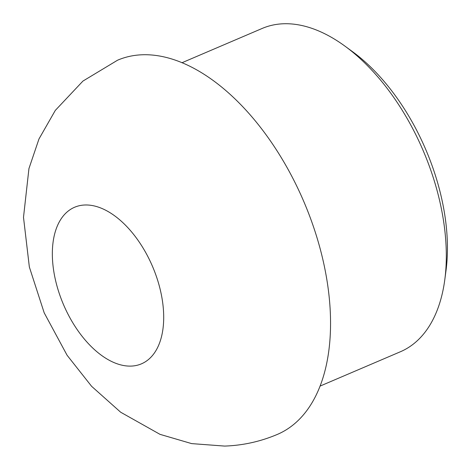 <?xml version="1.0" encoding="UTF-8"?>
<svg xmlns="http://www.w3.org/2000/svg" width="470" height="470" viewBox="0 0 470 470"><rect width="100%" height="100%" fill="white"/><g stroke="black" fill="none" stroke-linecap="round" stroke-linejoin="round"><path stroke-width="0.7" d="M181.937 62.751L262.195 28.441A175.804 99.987 66.9 0 1 344.945 46.13L352.447 51.612A164.747 93.694 66.9 0 1 437.74 183.165A164.747 93.694 66.9 0 1 446.018 270.491L444.796 279.703A175.804 99.987 66.9 0 1 400.411 351.748L320.152 386.058M344.945 46.13A175.804 99.987 66.9 0 1 435.96 186.514A175.804 99.987 66.9 0 1 444.796 279.703M117.565 60.207A203.451 115.708 66.9 0 1 318.613 243.155A203.451 115.708 66.9 0 1 277.47 434.362C260.562 441.541 242.955 445.448 224.637 446.083L191.66 443.61L160.017 434.351L120.661 412.219L91.603 386.305L67.075 355.238L44.192 312.832L29.352 267.007L23.5 217.328L28.946 168.566L38.969 138.979L55.307 110.397L82.937 81.075L117.529 60.225M158.707 283.815A85.141 48.422 66.9 0 1 131.118 366.095A85.141 48.422 66.9 0 1 57.334 287.276A85.141 48.422 66.9 0 1 84.923 204.996A85.141 48.422 66.9 0 1 158.707 283.815"/></g></svg>
